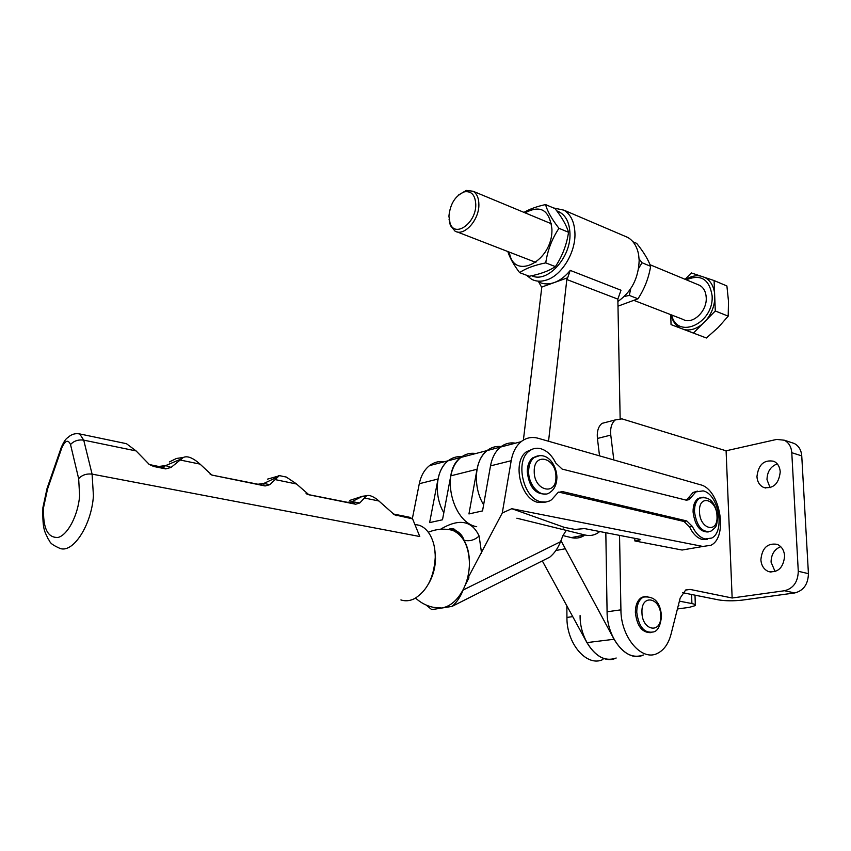 <?xml version="1.0" encoding="UTF-8"?>
<svg xmlns="http://www.w3.org/2000/svg" width="851" height="851" viewBox="0 0 851 851"><rect width="100%" height="100%" fill="white"/><g stroke="black" fill="none" stroke-linecap="round" stroke-linejoin="round"><path stroke-width="1.28" d="M770.091 487.729L766.996 479.613C767.208 471.656 770.634 466.412 777.261 463.891M756.954 476.656C758.379 464.593 764.007 459.476 773.846 461.285C777.686 463.231 779.814 466.763 780.239 471.858C778.846 483.9 773.261 489.07 763.496 487.368C759.528 485.421 757.347 481.847 756.954 476.656M775.123 571.627L771.07 562.149C771.208 554.395 774.421 549.235 780.718 546.661M760.879 559.745C762.092 547.938 767.559 542.81 777.261 544.363C781.665 546.385 784.111 550.257 784.622 555.99C783.441 567.766 778.037 572.946 768.421 571.521C763.879 569.5 761.368 565.575 760.879 559.745M791.515 442.573L794.238 443.467C798.727 445.807 801.227 449.945 801.748 455.891L808.429 573.648C808.11 584.254 803.546 590.69 794.738 592.945L742.444 600.093C733.562 601.104 725.584 601.029 718.521 599.881L682.598 592.679M732.147 597.998L726.094 450.796L776.697 439.414L784.292 440.212C788.781 442.552 791.281 446.722 791.781 452.7L798.281 571.276C797.94 581.956 793.355 588.445 784.526 590.732L732.147 597.998L690.076 589.413L685.683 589.988L680.204 597.987L671.035 634.176C668.471 643.845 663.886 650.26 657.302 653.44C641.643 661.61 620.815 637.112 620.922 609.837L619.539 535.375M613.816 459.955L610.773 435.106C610.103 428.032 611.624 422.968 615.326 419.915L622.007 418.873L726.094 450.796M599.529 455.859L597.423 438.456C596.774 431.436 598.317 426.404 602.04 423.362L607.274 422.011M580.084 615.581C579.744 642.207 600.412 666.035 616.198 658.014C605.21 661.855 595.455 656.717 586.924 642.611L614.06 639.271C622.666 653.632 632.431 658.876 643.367 654.993C627.666 663.11 606.88 638.846 607.082 611.784L605.827 532.715M678.311 605.455L678.896 605.38L678.364 605.274M602.944 659.493C587.126 667.461 566.511 643.845 566.936 617.443L566.84 605.827M677.428 608.976L689.246 607.359L695.352 605.582C695.927 604.827 694.778 604.157 691.895 603.572L679.406 601.146M583.946 535.715C580.074 538.045 575.861 538.672 571.298 537.609L562.926 535.577M599.764 531.535L597.593 533.109C593.732 535.439 589.52 536.077 584.956 534.992L516.865 518.216M483.623 504.781C472.624 486.932 474.518 459.848 487.07 450.583C491.293 447.296 495.995 445.956 501.186 446.552C495.995 445.956 491.293 447.296 487.07 450.583L500.505 447.073C495.399 451.285 492.069 457.551 490.506 465.891L511.196 460.71L502.271 513.004L467.316 579.223M414.82 524.354L419.639 525.397C423.936 527.088 427.5 530.407 430.319 535.375C433.638 541.459 435.286 548.778 435.244 557.32C434.053 577.169 427.106 590.956 414.416 598.7C409.778 600.976 405.267 601.38 400.906 599.934M434.691 548.884L435.531 558.405C435.318 567.67 433.031 576.074 428.659 583.616M403.012 515.929L409.246 517.185L412.586 518.865L394.449 514.77L376.865 499.207C372.249 495.984 368.813 494.835 366.558 495.771L359.792 502.941L355.686 504.228L308.956 494.803L296.084 483.613L286.298 477.06L281.373 476.039M279.351 475.613L269.799 484.687L265.108 485.964L211.867 475.071L200.049 464.114C192.975 457.817 187.411 455.593 183.348 457.444L171.104 467.39L165.775 468.901L153.733 466.486L149.351 464.518L136.117 450.934L126.459 443.69L123.672 443.105M76.92 433.606L79.686 433.925L83.728 440.137L92.089 474.124L419.788 536.524L412.586 518.865M691.172 497.303L695.863 491.899L703.096 490.878C718.521 493.761 725.467 531.63 711.659 538.077L705.107 538.97C700.033 537.63 695.767 533.428 692.32 526.386L686.789 520.95L562.479 491.591L558.096 492.442L551.565 499.771L549.533 500.962L545.863 502.058L541.162 501.824C523.471 499.08 514.589 461.082 529.226 451.073C532.641 448.434 536.46 447.637 540.672 448.69C546.874 450.519 551.905 455.296 555.767 463.018L562.171 469.103L685.991 500.101L689.129 499.643L691.172 497.303L688.385 497.867L693.086 492.474L697.437 491.123M707.404 539.215L702.309 539.46C697.224 538.119 692.959 533.939 689.523 526.907L683.981 521.472L558.682 492.069M545.427 502.101L538.332 502.441C520.652 499.707 511.791 461.785 526.429 451.775L532.737 449.051M511.196 460.71C512.727 452.275 516.025 445.935 521.11 441.69C526.078 437.786 531.641 436.616 537.779 438.169L700.33 484.74C720.052 488.974 728.573 537.109 710.883 545.278L702.883 546.459L511.791 508.696L564.468 527.407L575.042 529.439L584.499 528.577L639.42 539.236L640.229 539.757L639.005 540.194L638.984 539.151M415.575 598.072C420.692 602.806 426.638 605.901 433.436 607.359L441.818 608.018C450.615 606.316 457.881 599.891 463.614 588.743C467.39 580.871 469.337 572.425 469.444 563.426L469.444 563.192C468.837 546.119 463.263 535.173 452.721 530.354C444.467 528.322 436.329 528.95 428.298 532.247M466.699 580.988L468.944 577.808L465.114 585.382M469.444 563.192C469.454 554.246 467.656 546.576 464.04 540.215C461.029 535.098 457.264 531.673 452.732 529.907L451.509 529.492M440.478 529.29C459.04 518.206 471.922 520.461 479.124 536.045C474.496 540.183 469.475 541.566 464.04 540.215C462.55 535.651 459.71 532.407 455.519 530.46L454.796 529.577C454.381 528.854 452.572 528.662 449.36 528.992M449.317 529.439L448.339 529.503M444.477 461.721C438.999 460.934 434.01 462.231 429.51 465.625C424.362 469.709 420.958 475.741 419.288 483.719L412.341 518.716M702.883 546.459L682.087 550.033L634.867 540.949L634.825 538.343M426.106 605.018L431.744 609.635L452.051 606.391L549.82 557.118C554.384 553.331 557.958 548.193 560.543 541.704L562.83 535.8L566.245 530.386M477.028 469.263C478.613 460.997 481.964 454.774 487.07 450.583L460.923 457.423C455.796 461.561 452.413 467.699 450.785 475.837L477.028 469.263L468.944 513.93L482.538 510.919L490.506 465.891M419.288 483.719L438.02 479.028L429.617 522.62L442.488 519.78L450.785 475.837M475.89 453.509C470.401 452.679 465.412 453.977 460.923 457.423C440.286 471.401 451.849 522.588 476.709 526.705M438.02 479.028C439.669 470.954 443.052 464.859 448.19 460.742C452.317 457.593 456.891 456.232 461.923 456.679C456.891 456.232 452.317 457.593 448.19 460.742L460.923 457.423M463.614 588.743L463.125 590.03C460.412 596.976 456.721 602.423 452.051 606.391M479.124 536.045L481.581 553.235M515.451 443.169C509.951 442.275 504.962 443.584 500.505 447.073L521.11 441.69M634.867 540.949L639.005 540.194M686.385 500.175L688.385 497.867M502.271 513.004L511.791 508.696M563.085 528.077L564.468 527.407M560.543 541.704L463.125 590.03M545.948 494.016C535.353 494.569 529.109 487.102 527.237 471.603C527.354 465.38 529.173 460.806 532.673 457.87L537.481 455.934M531.737 275.745C547.119 283.521 570.957 257.842 569.979 233.685C569.479 221.462 565.075 213.856 556.767 210.867M553.49 207.952L563.958 210.176C570.936 214.526 574.606 222.366 574.957 233.685C575.499 252.673 561.926 274.937 547.108 279.83C541.374 281.83 536.183 281.638 531.545 279.234L526.492 275.224M617.89 301.488C631.463 291.914 638.548 278.203 639.165 260.342L638.622 254.694C637.08 246.577 633.474 240.822 627.815 237.45L624.006 235.823M523.386 440.095L541.81 287.042L554.299 282.553C548.565 284.542 543.374 284.33 538.715 281.936M541.757 287.468L538.704 281.926M548.544 441.254L567 278L567.011 279.596L570.244 270.405L620.996 290.234L617.847 299.116L620.145 418.522M614.06 639.271L560.969 540.608M586.924 642.611L542.31 560.905M570.244 270.405C565.404 276.373 560.096 280.426 554.299 282.553L567 278M443.818 512.738C433.521 495.367 435.829 469.72 448.19 460.742L429.51 465.625M708.234 531.96C699.958 532.183 694.905 525.514 693.076 511.972C693.012 505.345 694.756 500.824 698.288 498.409L701.415 497.473M650.504 632.655C641.962 632.612 636.92 625.868 635.367 612.454C635.431 604.912 637.622 599.859 641.92 597.285L645.271 596.455M475.773 204.612C475.294 195.124 471.528 190.858 464.486 191.826C455.402 195.539 450.211 203.655 448.913 216.186L450.094 223.43C455.008 238.163 476.188 223.005 475.773 204.612M458.689 194.911L466.327 190.422L473.124 191.262C476.9 193.645 478.826 198.092 478.879 204.612C479.198 220.207 463.891 236.908 454.945 231.057L450.349 225.472L449.062 219.271M634.516 300.616L683.034 319.412C692.437 325.103 707.245 311.317 706.224 297.542C705.873 291.797 703.724 287.744 699.767 285.393L697.65 284.521M686.321 279.809C700.777 273.841 709.372 279.128 712.106 295.68C714.159 323.348 677.215 340.209 671.652 315.008M715.297 310.977L714.085 280.553L726.903 285.979L728.509 301.414L728.19 316.157L718.201 327.518L706.373 337.996L671.045 324.614L693.416 333.071L715.297 310.977L728.19 316.157M714.085 280.553L704.702 277.415C710.128 280.309 713.425 285.479 714.574 292.914M704.702 277.415L691.299 272.926L685.14 279.319M685.725 279.564L686.874 278.862C691.469 276.192 696.012 275.245 700.501 276.011M693.416 333.071L706.373 337.996M670.737 314.647L671.045 324.614M714.808 298.52C714.276 306.52 711.447 313.7 706.319 320.04M680.087 328.029C675.449 325.348 672.439 320.933 671.067 314.774M702.288 324.114C696.309 328.965 690.278 330.794 684.204 329.582M545.746 262.874C547.565 250.375 551.969 238.854 558.958 228.313C551.873 219.228 547.395 211.314 545.534 204.57L555.054 208.623C561.99 217.43 566.489 225.313 568.542 232.28C566.692 244.748 562.309 256.194 555.395 266.629C549.044 270.884 540.332 274.096 529.248 276.267L519.621 272.639C525.578 268.459 534.29 265.204 545.746 262.874L555.395 266.629M509.345 252.13C513.344 281.607 553.033 261.172 551.916 229.068C549.491 209.952 540.555 204.538 525.11 212.856M545.534 204.57C536.779 206.495 529.588 209.101 523.961 212.378M558.958 228.313L568.542 232.28M507.813 251.534C509.781 257.779 513.717 264.821 519.621 272.639M632.974 241.801L636.686 243.386C643.526 251.853 648.175 259.491 650.632 266.31C648.696 278.054 644.484 288.883 637.984 298.797L617.986 306.169M638.601 268.437L642.026 262.736L639.112 258.959M624.326 296.456L629.325 295.425L637.984 298.797M642.026 262.736L650.632 266.31M629.325 295.425L630.697 288.734M791.781 452.7L801.748 455.891M798.281 571.276L808.429 573.648M784.526 590.732L794.738 592.945M597.423 438.456L610.773 435.106M607.082 611.784L620.922 609.837M685.459 590.094L690.076 589.413M691.597 594.487L691.895 603.572M566.936 617.443L572.734 616.624M571.298 537.609L584.956 534.992M43.614 507.281C42.741 528.088 47.592 538.13 58.187 537.417C67.846 534.854 78.09 515.153 79.632 495.814L78.654 478.666L70.527 444.562C68.165 439.276 65.272 440.35 61.846 447.764L47.528 489.091L43.614 507.281M78.654 478.666C82.026 475.007 86.504 473.486 92.089 474.124L93.429 495.814C91.493 525.907 72.175 554.735 59.123 548.023C48.454 543.098 50.656 541.81 48.167 538.991C45.22 531.918 42.295 531.162 42.901 507.59L47.028 488.527L47.528 489.091M393.002 513.834L396.832 515.717M349.708 500.42L362.483 496.261L365.962 496.346M347.708 502.335L351.963 501.675L359.792 502.941M348.006 502.398L355.686 504.228M306.052 493.676L308.956 494.803M267.448 479.156L278.585 475.986M258.034 484.23L263.853 483.442L269.799 484.687M257.662 484.155L265.108 485.964M210.154 474.262L213.441 475.549M169.402 461.944L176.412 458.476L183.348 457.444M158.605 466.476L165.637 465.603L171.104 467.39M157.361 466.22L163.115 467.38L165.775 468.901M148.893 464.21L153.733 466.486M379.003 501.016L364.419 498.005M296.35 483.974L275.362 479.645M200.049 464.114L180.125 460.008M136.117 450.934L83.728 440.137C78.228 439.435 73.824 440.914 70.527 444.562M61.846 447.764L61.751 446.094M48.23 487.07L47.028 488.527L61.325 447.232C66.048 437.116 66.91 438.808 69.314 436.308C72.388 434.01 75.845 433.212 79.686 433.925L126.459 443.69M562.479 491.591L559.66 492.218M686.789 520.95L683.981 521.472M692.32 526.386L689.523 526.907M556.916 477.719C556.628 484.623 554.341 489.506 550.044 492.346C541.757 499.165 528.205 485.985 528.641 471.273C528.769 465.04 530.577 460.455 534.077 457.53L539.949 455.551M534.226 471.294C533.79 490.91 556.66 496.452 555.926 476.89C556.405 457.732 533.768 451.562 534.226 471.294M567.011 279.596L617.847 299.116M555.884 550.501L565.075 548.799M717.701 516.823C716.372 527.982 716.659 526.269 710.968 531.141C702.235 532.971 696.735 526.492 694.48 511.696C694.416 505.068 696.15 500.548 699.682 498.133L703.309 497.197M699.501 511.728C699.756 529.471 718.17 533.96 716.999 516.259C716.797 498.888 698.522 493.888 699.501 511.728M661.504 616.167C660.461 625.804 657.77 631.059 653.451 631.953C644.303 633.548 638.739 626.985 636.761 612.263C636.825 604.721 639.005 599.657 643.313 597.083L647.217 596.274M641.952 612.305C641.973 631.027 661.738 634.325 660.716 615.72C660.738 597.402 641.143 593.53 641.952 612.305M768.421 571.521L771.049 572.117M763.496 487.368L765.826 488.038M784.292 440.212L794.238 443.467M602.04 423.362L615.326 419.915M695.32 604.816L695.001 595.168M409.246 517.185L393.513 514.025L394.449 514.77M307.817 494.484L354.473 503.696L351.963 501.675L362.483 496.261L366.558 495.771M211.867 475.071L263.938 485.421L263.853 483.442L278.277 476.688M149.414 464.561L163.115 467.38L165.637 465.603L181.986 458.636M414.863 524.45L419.639 525.397M286.298 477.06L278.745 475.486M695.863 491.899L693.086 492.474M529.226 451.073L526.429 451.775M689.129 499.643L686.438 500.186M556.916 477.347C556.597 464.242 546.448 450.551 534.077 457.53L532.673 457.87M563.958 210.176L627.815 237.45M717.691 516.589C715.489 502.154 709.479 495.995 699.682 498.133L698.288 498.409M661.504 615.986C660.28 602.114 654.217 595.806 643.313 597.083L641.92 597.285M464.486 191.826L466.327 190.422M473.124 191.262L551.469 223.802M650.026 264.735L699.767 285.393M686.204 279.766L686.874 278.862M457.051 231.876L535.885 262.406M450.094 223.43L450.349 225.472"/></g></svg>
